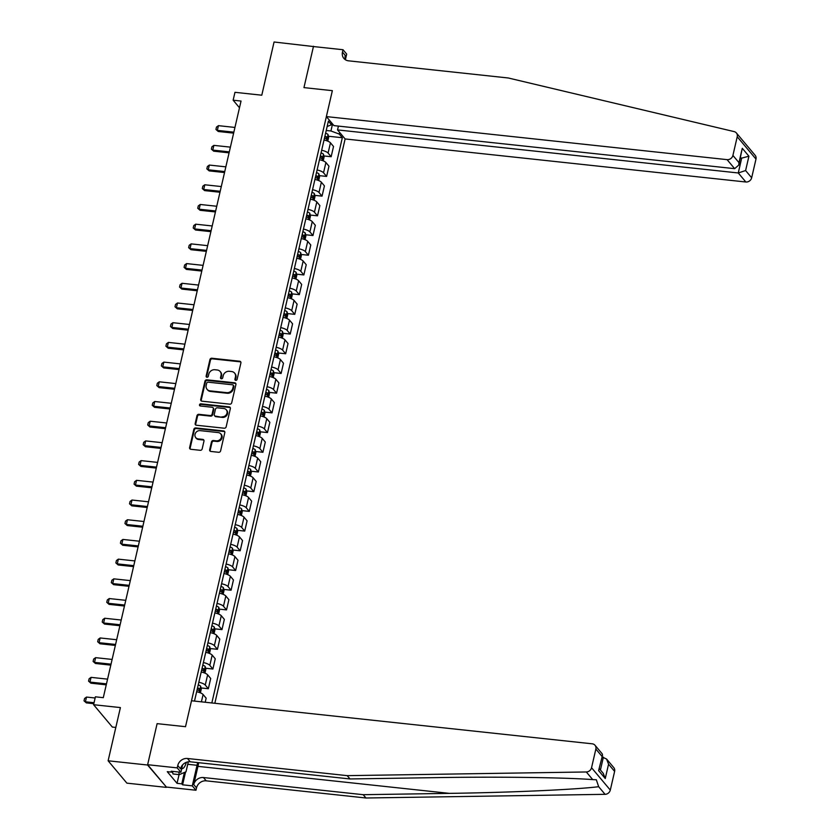 <?xml version="1.0" encoding="UTF-8"?>
<svg xmlns="http://www.w3.org/2000/svg" width="840" height="840" viewBox="0 0 840 840"><rect width="100%" height="100%" fill="white"/><g stroke="black" fill="none" stroke-linecap="round" stroke-linejoin="round"><path stroke-width="1.26" d="M235.767 380.352A1.166 1.029 -40 0 0 237.101 379.386L240.902 362.943A1.67 1.47 -40 0 0 239.704 361.231L211.838 358.229A1.67 1.47 -40 0 0 209.927 359.615L206.136 376.058A1.166 1.029 -40 0 0 206.966 377.255A1.166 1.029 -40 0 0 208.299 376.288L208.792 374.157A5.334 4.715 -40 0 1 214.893 369.737L217.214 369.989A5.334 4.715 -40 0 1 220.154 371.511A5.334 4.715 -40 0 1 221.025 375.469L220.532 377.601A1.166 1.029 -40 0 0 221.372 378.798A1.166 1.029 -40 0 0 222.705 377.832L223.198 375.711A5.334 4.715 -40 0 1 229.289 371.291L231.62 371.532A5.334 4.715 -40 0 1 234.559 373.065A5.334 4.715 -40 0 1 235.431 377.024L234.938 379.144A1.166 1.029 -40 0 0 235.767 380.352M209.674 449.726A1.67 1.47 -40 0 0 210.872 451.447L218.684 452.288A1.67 1.47 -40 0 0 220.595 450.901L224.805 432.642A1.67 1.47 -40 0 0 223.619 430.931L195.741 427.938A1.67 1.47 -40 0 0 193.841 429.314L189.62 447.573A1.67 1.47 -40 0 0 190.816 449.284L200.256 450.303A1.67 1.47 -40 0 0 202.167 448.917L203.973 441.105A1.67 1.47 -40 0 0 202.776 439.394L198.093 438.89A4.452 3.948 -40 0 1 200.004 430.616L218.358 432.59A4.452 3.948 -40 0 1 216.447 440.864L213.381 440.538A1.67 1.47 -40 0 0 211.481 441.913L209.674 449.726L210.178 450.334A1.67 1.47 -40 0 0 210.252 451.227M313.803 46.588L274.071 42L261.786 95.204L234.969 92.316L233.142 100.202L241.038 101.052L103.289 697.673L95.403 696.822L93.587 704.707L112.34 727.062L115.826 727.429M147.567 765.02L166.394 787.059L147.63 764.704L157.112 723.65L147.567 765.02L108.118 760.788L120.404 707.585L93.587 704.707M313.509 46.242L303.954 87.612L332.356 90.668L185.514 726.695L157.112 723.65L185.514 726.695L191.499 700.77L592.221 743.81A5.093 4.505 -40 0 1 595.025 745.269A5.093 4.505 -40 0 1 595.865 749.049L591.549 767.728L610.302 790.083A5.093 4.505 140 0 1 605.073 794.325L365.967 798L206.231 780.843A8.484 7.508 -40 0 0 196.518 787.878L195.972 790.24L166.394 787.059M229.792 404.166A1.67 1.47 -40 0 0 231.703 402.78L235.914 384.52A1.67 1.47 -40 0 0 234.728 382.809L206.85 379.817A1.67 1.47 -40 0 0 204.95 381.203L200.728 399.452A1.67 1.47 -40 0 0 201.925 401.173L229.792 404.166M230.359 408.587L226.149 426.846A1.67 1.47 -40 0 1 224.238 428.221L196.371 425.229A1.67 1.47 -40 0 1 195.174 423.518L196.98 415.706A1.67 1.47 -40 0 1 198.891 414.32L210.189 415.538A1.67 1.47 -40 0 0 212.1 414.151L213.297 408.975A1.67 1.47 -40 0 0 212.1 407.253L200.329 405.993A1.166 1.029 -40 0 1 200.834 403.83L229.173 406.875A1.67 1.47 -40 0 1 230.359 408.587M166.32 787.374L126.882 783.143L108.118 760.788M214.841 703.269L345.125 138.947L745.847 181.997L738.266 172.966L741.573 158.624L740.554 157.395M327.149 126.514L331.454 124.772L328.387 121.117L194.492 701.085M331.454 124.772L331.842 123.123M339.644 132.426L339.266 134.075L330.929 130.988L326.235 130.483M328.419 136.238L342.332 137.728L339.266 134.075M342.332 137.728L211.838 702.954M233.142 100.202L239.484 107.751M330.929 130.988L332.546 123.963M323.873 155.946L331.159 156.723L333.522 146.475L330.456 142.821A6.783 2.047 -167 0 0 324.03 140.028M319.316 175.644L326.613 176.431L328.976 166.184L325.909 162.529A6.783 2.047 -167 0 0 319.473 159.737M314.769 195.353L322.056 196.13L324.429 185.882L321.363 182.228A6.783 2.047 -167 0 0 314.927 179.434M310.223 215.05L317.51 215.838L319.872 205.59L316.806 201.936A6.783 2.047 -167 0 0 310.38 199.143M305.676 234.759L312.963 235.536L315.326 225.298L312.26 221.634A6.783 2.047 -167 0 0 305.834 218.841M301.119 254.457L308.417 255.245L310.779 244.997L307.713 241.343A6.783 2.047 -167 0 0 301.276 238.549M296.572 274.166L303.86 274.943L306.233 264.705L303.167 261.041A6.783 2.047 -167 0 0 296.73 258.248M292.026 293.864L299.313 294.651L301.675 284.403L298.61 280.749A6.783 2.047 -167 0 0 292.183 277.956M287.48 313.572L294.767 314.349L297.129 304.112L294.063 300.457A6.783 2.047 -167 0 0 287.637 297.654M282.923 333.27L290.22 334.058L292.582 323.81L289.517 320.156A6.783 2.047 -167 0 0 283.091 317.363M278.376 352.979L285.663 353.756L288.036 343.518L284.97 339.864A6.783 2.047 -167 0 0 278.534 337.06M273.83 372.677L281.117 373.464L283.49 363.216L280.413 359.562A6.783 2.047 -167 0 0 273.987 356.769M269.283 392.385L276.57 393.173L278.933 382.925L275.867 379.27A6.783 2.047 -167 0 0 269.441 376.467M264.736 412.094L272.024 412.87L274.386 402.623L271.32 398.969A6.783 2.047 -167 0 0 264.894 396.175M260.18 431.792L267.477 432.579L269.84 422.331L266.774 418.677A6.783 2.047 -167 0 0 260.337 415.874M255.633 451.5L262.92 452.277L265.293 442.029L262.227 438.375A6.783 2.047 -167 0 0 255.791 435.582M251.087 471.198L258.373 471.986L260.736 461.738L257.67 458.084A6.783 2.047 -167 0 0 251.244 455.291M246.54 490.906L253.827 491.683L256.19 481.435L253.124 477.781A6.783 2.047 -167 0 0 246.697 474.989M241.983 510.605L249.281 511.392L251.643 501.144L248.577 497.49A6.783 2.047 -167 0 0 242.141 494.697M237.436 530.313L244.724 531.09L247.097 520.842L244.031 517.188A6.783 2.047 -167 0 0 237.594 514.395M232.89 550.011L240.177 550.799L242.54 540.55L239.474 536.897A6.783 2.047 -167 0 0 233.047 534.104M228.344 569.72L235.631 570.497L237.993 560.259L234.927 556.595A6.783 2.047 -167 0 0 228.501 553.801M223.787 589.418L231.084 590.205L233.447 579.957L230.381 576.303A6.783 2.047 -167 0 0 223.954 573.51M219.24 609.126L226.527 609.903L228.9 599.666L225.834 596.012A6.783 2.047 -167 0 0 219.398 593.208M214.694 628.824L221.981 629.611L224.353 619.364L221.277 615.71A6.783 2.047 -167 0 0 214.851 612.917M210.147 648.533L217.434 649.309L219.797 639.072L216.731 635.418A6.783 2.047 -167 0 0 210.304 632.615M205.601 668.231L212.888 669.018L215.25 658.77L212.184 655.116A6.783 2.047 -167 0 0 205.758 652.323M201.043 687.939L208.341 688.726L210.703 678.478L207.638 674.825A6.783 2.047 -167 0 0 201.201 672.021M205.212 702.24L206.157 698.177L203.091 694.523A6.783 2.047 -167 0 0 196.655 691.73M331.159 156.723L328.094 153.069A6.783 2.047 -167 0 0 321.657 150.276M326.613 176.431L323.536 172.778A6.783 2.047 -167 0 0 317.111 169.974M322.056 196.13L318.99 192.476A6.783 2.047 -167 0 0 312.564 189.683M317.51 215.838L314.444 212.184A6.783 2.047 -167 0 0 308.018 209.381M312.963 235.536L309.897 231.882A6.783 2.047 -167 0 0 303.461 229.089M308.417 255.245L305.351 251.591A6.783 2.047 -167 0 0 298.914 248.787M303.86 274.943L300.794 271.288A6.783 2.047 -167 0 0 294.368 268.495M299.313 294.651L296.247 290.997A6.783 2.047 -167 0 0 289.821 288.204M294.767 314.349L291.701 310.695A6.783 2.047 -167 0 0 285.274 307.902M290.22 334.058L287.154 330.404A6.783 2.047 -167 0 0 280.718 327.611M285.663 353.756L282.597 350.102A6.783 2.047 -167 0 0 276.171 347.308M281.117 373.464L278.05 369.81A6.783 2.047 -167 0 0 271.625 367.017M276.57 393.173L273.504 389.508A6.783 2.047 -167 0 0 267.078 386.715M272.024 412.87L268.957 409.217A6.783 2.047 -167 0 0 262.521 406.423M267.477 432.579L264.401 428.925A6.783 2.047 -167 0 0 257.975 426.122M262.92 452.277L259.854 448.623A6.783 2.047 -167 0 0 253.428 445.83M258.373 471.986L255.308 468.332A6.783 2.047 -167 0 0 248.882 465.528M253.827 491.683L250.761 488.03A6.783 2.047 -167 0 0 244.325 485.237M249.281 511.392L246.215 507.738A6.783 2.047 -167 0 0 239.778 504.935M244.724 531.09L241.658 527.436A6.783 2.047 -167 0 0 235.232 524.643M240.177 550.799L237.111 547.145A6.783 2.047 -167 0 0 230.685 544.341M235.631 570.497L232.565 566.843A6.783 2.047 -167 0 0 226.128 564.05M231.084 590.205L228.018 586.551A6.783 2.047 -167 0 0 221.582 583.758M226.527 609.903L223.461 606.249A6.783 2.047 -167 0 0 217.035 603.456M221.981 629.611L218.915 625.957A6.783 2.047 -167 0 0 212.489 623.165M217.434 649.309L214.368 645.655A6.783 2.047 -167 0 0 207.942 642.863M212.888 669.018L209.822 665.364A6.783 2.047 -167 0 0 203.385 662.571M208.341 688.726L205.265 685.062A6.783 2.047 -167 0 0 198.839 682.269M235.452 380.257A1.166 1.029 -40 0 1 235.441 379.754L235.935 377.622A5.334 4.715 -40 0 0 235.064 373.663L234.559 373.065M220.154 371.511L220.658 372.12A5.334 4.715 -40 0 1 221.529 376.079L221.046 378.21A1.166 1.029 -40 0 0 221.046 378.714M240.839 362.05A1.67 1.47 -40 0 0 240.219 361.83L212.341 358.838A1.67 1.47 -40 0 0 210.441 360.224L206.64 376.656A1.166 1.029 -40 0 0 206.651 377.16M235.851 383.628A1.67 1.47 -40 0 0 235.232 383.418L207.354 380.425A1.67 1.47 -40 0 0 205.453 381.801L201.243 400.06A1.67 1.47 -40 0 0 201.306 400.953M233.352 385.991A1.166 1.029 -40 0 0 232.523 384.794L208.058 382.169A1.166 1.029 -40 0 0 206.724 383.135L206.199 385.381A5.334 4.715 -40 0 0 207.081 389.33A5.334 4.715 -40 0 0 210.021 390.863L226.737 392.658A5.334 4.715 -40 0 0 232.838 388.238L233.352 385.991L233.867 386.6A1.166 1.029 -40 0 0 233.678 385.728L233.163 385.13M207.081 389.33L207.585 389.939A5.334 4.715 -40 0 0 210.525 391.461L210.021 390.863M233.867 386.6L233.341 388.846A5.334 4.715 -40 0 1 227.252 393.256L210.525 391.461M213.024 407.736L213.528 408.334A1.67 1.47 -40 0 1 213.801 409.574L212.604 414.761A1.67 1.47 -40 0 1 210.693 416.136L199.395 414.929A1.67 1.47 -40 0 0 197.484 416.304L195.689 424.116A1.67 1.47 -40 0 0 195.752 425.019M230.297 407.694A1.67 1.47 -40 0 0 229.677 407.474L201.338 404.429A1.166 1.029 -40 0 0 200.015 405.909M221.917 416.798A4.452 3.948 -40 0 0 223.828 408.513L217.371 407.82A1.67 1.47 -40 0 0 215.46 409.206L214.263 414.382A1.67 1.47 -40 0 0 215.46 416.105L222.432 417.396A4.452 3.948 -40 0 0 226.8 410.393L226.286 409.794M214.536 415.622L215.04 416.231A1.67 1.47 -40 0 0 215.964 416.703L215.46 416.105M222.432 417.396L215.964 416.703M220.815 433.86L221.319 434.469A4.452 3.948 -40 0 1 216.951 441.462L213.896 441.137A1.67 1.47 -40 0 0 211.984 442.522L210.178 450.334M195.636 437.619L196.14 438.218A4.452 3.948 -40 0 0 198.597 439.499L198.093 438.89M203.9 440.213A1.67 1.47 -40 0 0 203.28 440.003L198.597 439.499M224.742 431.75A1.67 1.47 -40 0 0 224.123 431.54L196.245 428.536A1.67 1.47 -40 0 0 194.345 429.923L190.134 448.182A1.67 1.47 -40 0 0 190.197 449.075M327.768 141.152L328.661 137.287L328.01 134.505A4.494 1.355 -167 0 0 325.605 133.182M324.481 138.065A4.494 1.355 13 0 1 326.308 138.915L326.75 137.025A4.494 1.355 -167 0 0 324.912 136.174M234.938 127.439L218.431 125.664L217.34 130.389L233.846 132.163M218.253 131.481L215.943 129.444L218.253 131.481L233.625 133.13M215.943 129.444L216.489 127.082L218.431 125.664M736.386 132.972L755.15 155.316A5.093 4.505 140 0 1 755.979 159.096L737.226 136.752A5.093 4.505 -40 0 0 736.386 132.972A5.093 4.505 -40 0 0 734.15 131.607L508.274 77.983L348.537 60.827A8.484 7.508 140 0 1 343.865 58.391A8.484 7.508 140 0 1 342.468 52.09L343.014 49.728L313.435 46.557L303.954 87.612L332.356 90.668L326.361 116.592L333.942 125.622L734.664 168.672L727.083 159.642A5.093 4.505 -40 0 0 732.911 155.421L737.226 136.752M338.425 126.105L337.544 129.917L738.266 172.966L745.605 170.552L751.663 177.776L755.979 159.096M337.544 129.917L345.125 138.947M343.014 49.728L346.689 54.107L345.429 59.566M326.361 116.592L727.083 159.642M751.663 177.776A5.093 4.505 140 0 1 745.847 181.997M345.524 59.819A8.484 7.508 140 0 1 345.24 55.398L342.468 52.09M740.303 158.487L748.923 156.209L745.605 170.552M732.911 155.421L738.969 162.645L738.791 165.039L734.664 168.672M738.969 162.645L742.276 148.302L738.791 165.039M365.967 798L363.185 794.693L203.448 777.536A8.484 7.508 -40 0 0 193.746 784.571L197.946 766.364A22.103 7.823 96.1 0 0 198.66 762.699M363.185 794.693L449.358 793.37C510.006 792.529 575.305 789.611 598.668 786.702L596.337 779.772L592.715 779.604C565.11 777.473 496.65 776.601 436.149 777.63L349.986 778.953L190.25 761.796A8.484 7.508 -40 0 0 180.537 768.831L177.765 765.524L177.219 767.886L147.63 764.704M349.986 778.953L347.204 775.646L187.467 758.489A8.484 7.508 -40 0 0 177.765 765.524M614.618 771.404L608.559 764.19L606.564 759.024L613.788 767.624A5.093 4.505 140 0 1 614.618 771.404L610.302 790.083M592.715 779.604L586.309 771.971L347.204 775.646M185.566 771.96L182.595 784.812L181.786 783.846L184.411 772.453M172.2 771.33L172.001 772.191L167.265 771.677L177.051 783.342L181.786 783.846M172.001 772.191L171.192 771.225L180.894 772.264L177.219 767.886M195.972 790.24L192.297 785.862L197.043 765.293A19.089 6.752 96.1 0 0 197.589 762.583M182.595 784.812L192.297 785.862M602.123 756.998L606.564 759.024M182.595 764.904L180.894 772.264M586.309 771.971A5.093 4.505 -40 0 0 591.549 767.728M177.051 783.342L179.067 774.617M608.559 764.19L605.251 778.533L603.256 773.367L599.403 768.779M605.251 778.533L598.605 770.616L602.553 755.15L602.238 753.869L595.025 745.269M598.605 770.616L602.553 755.15M323.221 160.85L324.114 156.986L323.463 154.203A4.494 1.355 -167 0 0 321.058 152.88M319.935 157.763A4.494 1.355 13 0 1 321.762 158.613L322.193 156.723A4.494 1.355 -167 0 0 320.366 155.873M230.391 147.137L213.885 145.373L212.793 150.097L229.299 151.872M213.696 151.179L211.386 149.142L213.696 151.179L229.078 152.838M211.386 149.142L211.932 146.779L213.885 145.373M318.675 180.558L319.568 176.694L318.917 173.911A4.494 1.355 -167 0 0 316.512 172.589M315.378 177.471A4.494 1.355 13 0 1 317.205 178.322L317.646 176.431A4.494 1.355 -167 0 0 315.819 175.581M225.845 166.845L209.328 165.071L208.236 169.796L224.753 171.57M209.15 170.888L206.84 168.851L209.15 170.888L224.532 172.536M206.84 168.851L207.386 166.488L209.328 165.071M314.118 200.267L315.01 196.392L314.36 193.609A4.494 1.355 -167 0 0 311.966 192.286M310.832 197.169A4.494 1.355 13 0 1 312.659 198.02L313.1 196.13A4.494 1.355 -167 0 0 311.272 195.279M221.298 186.553L204.782 184.779L203.69 189.504L220.206 191.279M204.603 190.596L202.293 188.559L204.603 190.596L219.975 192.245M202.293 188.559L202.839 186.186L204.782 184.779M309.572 219.965L310.464 216.101L309.813 213.318A4.494 1.355 -167 0 0 307.409 211.995M306.285 216.878A4.494 1.355 13 0 1 308.112 217.728L308.553 215.838A4.494 1.355 -167 0 0 306.726 214.988M216.741 206.252L200.235 204.477L199.143 209.202L215.649 210.977M200.056 210.294L197.747 208.257L200.056 210.294L215.428 211.942M197.747 208.257L198.292 205.895L200.235 204.477M181.755 768.526A11.025 3.906 96.1 0 0 184.895 766.143A11.025 3.906 96.1 0 0 186.322 762.321M188.297 761.827L185.997 771.782L179.287 774.638L172.977 773.955L172.473 771.361M179.287 774.638L178.784 772.044M305.025 239.673L305.918 235.809L305.267 233.016A4.494 1.355 -167 0 0 302.862 231.693M301.739 236.586A4.494 1.355 13 0 1 303.566 237.436L303.996 235.536A4.494 1.355 -167 0 0 302.169 234.685M212.195 225.96L195.689 224.185L194.597 228.911L211.103 230.685M195.51 230.003L193.2 227.966L195.51 230.003L210.882 231.651M193.2 227.966L193.746 225.593L195.689 224.185M300.479 259.371L301.371 255.507L300.72 252.725A4.494 1.355 -167 0 0 298.316 251.402M297.181 256.284A4.494 1.355 13 0 1 299.019 257.135L299.45 255.245A4.494 1.355 -167 0 0 297.623 254.394M207.648 245.658L191.132 243.884L190.04 248.619L206.556 250.383M190.953 249.701L188.643 247.664L190.953 249.701L206.335 251.349M188.643 247.664L189.189 245.301L191.132 243.884M295.921 279.08L296.814 275.216L296.163 272.423A4.494 1.355 -167 0 0 293.769 271.1M292.635 275.993A4.494 1.355 13 0 1 294.462 276.843L294.903 274.943A4.494 1.355 -167 0 0 293.076 274.092M203.102 265.366L186.585 263.592L185.493 268.317L202.01 270.092M186.407 269.409L184.097 267.372L186.407 269.409L201.779 271.058M184.097 267.372L184.643 264.999L186.585 263.592M291.375 298.778L292.268 294.913L291.617 292.131A4.494 1.355 -167 0 0 289.212 290.808M288.089 295.691A4.494 1.355 13 0 1 289.916 296.541L290.356 294.651A4.494 1.355 -167 0 0 288.53 293.8M198.544 285.065L182.038 283.29L180.947 288.026L197.453 289.8M181.86 289.107L179.55 287.07L181.86 289.107L197.232 290.756M179.55 287.07L180.096 284.707L182.038 283.29M286.829 318.486L287.721 314.622L287.07 311.829A4.494 1.355 -167 0 0 284.666 310.506M283.542 315.399A4.494 1.355 13 0 1 285.369 316.25L285.8 314.36A4.494 1.355 -167 0 0 283.973 313.509M193.998 304.773L177.492 302.998L176.4 307.724L192.906 309.498M177.314 308.816L175.004 306.779L177.314 308.816L192.685 310.464M175.004 306.779L175.549 304.416L177.492 302.998M282.282 338.184L283.175 334.32L282.524 331.538A4.494 1.355 -167 0 0 280.119 330.215M278.995 335.097A4.494 1.355 13 0 1 280.822 335.947L281.253 334.058A4.494 1.355 -167 0 0 279.426 333.207M189.452 324.471L172.935 322.697L171.853 327.432L188.359 329.207M172.757 328.514L170.447 326.477L172.757 328.514L188.139 330.173M170.447 326.477L170.993 324.114L172.935 322.697M277.736 357.893L278.628 354.029L277.977 351.236A4.494 1.355 -167 0 0 275.572 349.913M274.439 354.806A4.494 1.355 13 0 1 276.266 355.656L276.707 353.766A4.494 1.355 -167 0 0 274.88 352.916M184.905 344.18L168.389 342.405L167.297 347.13L183.813 348.905M168.21 348.222L165.9 346.185L168.21 348.222L183.593 349.87M165.9 346.185L166.446 343.822L168.389 342.405M273.179 377.591L274.071 373.727L273.42 370.944A4.494 1.355 -167 0 0 271.026 369.621M269.892 374.504A4.494 1.355 13 0 1 271.719 375.354L272.16 373.464A4.494 1.355 -167 0 0 270.333 372.614M180.348 363.878L163.842 362.103L162.75 366.839L179.267 368.613M163.663 367.92L161.353 365.883L163.663 367.92L179.035 369.579M161.353 365.883L161.9 363.52L163.842 362.103M268.632 397.299L269.524 393.435L268.873 390.653A4.494 1.355 -167 0 0 266.469 389.319M265.346 394.212A4.494 1.355 13 0 1 267.173 395.062L267.613 393.173A4.494 1.355 -167 0 0 265.776 392.322M175.802 383.586L159.296 381.812L158.203 386.536L174.709 388.311M159.117 387.629L156.807 385.592L159.117 387.629L174.489 389.277M156.807 385.592L157.353 383.229L159.296 381.812M264.086 416.997L264.978 413.133L264.327 410.351A4.494 1.355 -167 0 0 261.923 409.028M260.799 413.91A4.494 1.355 13 0 1 262.626 414.761L263.057 412.87A4.494 1.355 -167 0 0 261.23 412.02M171.255 403.284L154.749 401.51L153.657 406.245L170.163 408.019M154.56 407.327L152.25 405.29L154.56 407.327L169.942 408.986M152.25 405.29L152.796 402.927L154.749 401.51M259.539 436.706L260.432 432.842L259.781 430.059A4.494 1.355 -167 0 0 257.376 428.726M256.242 433.619A4.494 1.355 13 0 1 258.069 434.469L258.51 432.579A4.494 1.355 -167 0 0 256.683 431.729M166.709 422.993L150.192 421.218L149.1 425.943L165.617 427.718M150.014 427.035L147.703 424.998L150.014 427.035L165.396 428.683M147.703 424.998L148.25 422.636L150.192 421.218M254.982 456.404L255.875 452.54L255.224 449.757A4.494 1.355 -167 0 0 252.829 448.434M251.696 453.317A4.494 1.355 13 0 1 253.523 454.167L253.964 452.277A4.494 1.355 -167 0 0 252.137 451.427M162.162 442.691L145.646 440.916L144.553 445.651L161.07 447.426M145.467 446.733L143.157 444.696L145.467 446.733L160.839 448.392M143.157 444.696L143.703 442.334L145.646 440.916M250.435 476.112L251.328 472.248L250.677 469.466A4.494 1.355 -167 0 0 248.273 468.143M247.149 473.025A4.494 1.355 13 0 1 248.976 473.876L249.417 471.986A4.494 1.355 -167 0 0 247.579 471.135M157.605 462.399L141.099 460.625L140.007 465.35L156.513 467.124M140.921 466.442L138.611 464.405L140.921 466.442L156.292 468.09M138.611 464.405L139.156 462.042L141.099 460.625M245.889 495.81L246.782 491.946L246.131 489.163A4.494 1.355 -167 0 0 243.726 487.841M242.603 492.723A4.494 1.355 13 0 1 244.429 493.574L244.86 491.683A4.494 1.355 -167 0 0 243.033 490.833M153.059 482.097L136.553 480.333L135.46 485.058L151.966 486.832M136.374 486.14L134.064 484.113L136.374 486.14L151.746 487.798M134.064 484.113L134.61 481.74L136.553 480.333M241.343 515.519L242.235 511.655L241.584 508.872A4.494 1.355 -167 0 0 239.179 507.549M238.046 512.432A4.494 1.355 13 0 1 239.883 513.282L240.314 511.392A4.494 1.355 -167 0 0 238.487 510.542M148.512 501.806L131.995 500.031L130.904 504.756L147.42 506.531M131.817 505.848L129.507 503.811L131.817 505.848L147.2 507.497M129.507 503.811L130.053 501.449L131.995 500.031M236.786 535.227L237.678 531.353L237.027 528.57A4.494 1.355 -167 0 0 234.633 527.247M233.499 532.14A4.494 1.355 13 0 1 235.326 532.99L235.767 531.09A4.494 1.355 -167 0 0 233.94 530.24M143.966 521.514L127.449 519.74L126.357 524.465L142.874 526.239M127.27 525.557L124.961 523.519L127.27 525.557L142.643 527.205M124.961 523.519L125.507 521.147L127.449 519.74M232.239 554.925L233.132 551.061L232.481 548.279A4.494 1.355 -167 0 0 230.076 546.956M228.953 551.838A4.494 1.355 13 0 1 230.78 552.688L231.221 550.799A4.494 1.355 -167 0 0 229.394 549.948M139.409 541.212L122.903 539.438L121.811 544.173L138.316 545.937M122.724 545.255L120.414 543.218L122.724 545.255L138.096 546.903M120.414 543.218L120.96 540.855L122.903 539.438M227.692 574.634L228.585 570.77L227.934 567.976A4.494 1.355 -167 0 0 225.53 566.654M224.406 571.547A4.494 1.355 13 0 1 226.233 572.397L226.664 570.497A4.494 1.355 -167 0 0 224.837 569.646M134.862 560.921L118.356 559.146L117.264 563.871L133.77 565.646M118.178 564.963L115.867 562.926L118.178 564.963L133.549 566.611M115.867 562.926L116.414 560.553L118.356 559.146M223.146 594.332L224.039 590.468L223.388 587.685A4.494 1.355 -167 0 0 220.983 586.362M219.859 591.245A4.494 1.355 13 0 1 221.686 592.095L222.117 590.205A4.494 1.355 -167 0 0 220.29 589.355M130.316 580.619L113.799 578.844L112.718 583.579L129.224 585.354M113.62 584.661L111.311 582.624L113.62 584.661L129.003 586.309M111.311 582.624L111.857 580.262L113.799 578.844M218.6 614.04L219.492 610.176L218.841 607.383A4.494 1.355 -167 0 0 216.436 606.06M215.303 610.953A4.494 1.355 13 0 1 217.13 611.803L217.571 609.903A4.494 1.355 -167 0 0 215.744 609.053M125.769 600.327L109.252 598.553L108.161 603.278L124.677 605.052M109.074 604.37L106.764 602.332L109.074 604.37L124.457 606.018M106.764 602.332L107.31 599.97L109.252 598.553M214.042 633.738L214.935 629.874L214.284 627.091A4.494 1.355 -167 0 0 211.88 625.769M210.756 630.651A4.494 1.355 13 0 1 212.583 631.501L213.024 629.611A4.494 1.355 -167 0 0 211.197 628.761M121.212 620.025L104.706 618.25L103.614 622.986L120.13 624.76M104.528 624.067L102.218 622.03L104.528 624.067L119.9 625.726M102.218 622.03L102.764 619.668L104.706 618.25M209.496 653.447L210.389 649.582L209.738 646.79A4.494 1.355 -167 0 0 207.333 645.466M206.209 650.36A4.494 1.355 13 0 1 208.037 651.21L208.478 649.32A4.494 1.355 -167 0 0 206.64 648.47M116.666 639.734L100.16 637.959L99.067 642.684L115.573 644.458M99.981 643.776L97.671 641.739L99.981 643.776L115.353 645.425M97.671 641.739L98.217 639.376L100.16 637.959M204.95 673.145L205.842 669.28L205.191 666.498A4.494 1.355 -167 0 0 202.787 665.175M201.663 670.058A4.494 1.355 13 0 1 203.49 670.908L203.921 669.018A4.494 1.355 -167 0 0 202.094 668.168M112.119 659.432L95.613 657.657L94.521 662.393L111.027 664.167M95.424 663.474L93.114 661.437L95.424 663.474L110.806 665.133M93.114 661.437L93.66 659.075L95.613 657.657M200.403 692.853L201.296 688.989L200.645 686.207A4.494 1.355 -167 0 0 198.24 684.873M197.106 689.766A4.494 1.355 13 0 1 198.933 690.617L199.374 688.726A4.494 1.355 -167 0 0 197.547 687.876M107.573 679.14L91.056 677.365L89.964 682.091L106.481 683.865M90.877 683.183L88.567 681.146L90.877 683.183L106.26 684.831M88.567 681.146L89.114 678.783L91.056 677.365M95.13 697.998L86.51 697.064L85.418 701.799L94.038 702.723M86.331 702.88L84.021 700.844L86.331 702.88L93.817 703.689M84.021 700.844L84.567 698.481L86.51 697.064M328.094 153.069L330.456 142.821M323.536 172.778L325.909 162.529M318.99 192.476L321.363 182.228M314.444 212.184L316.806 201.936M309.897 231.882L312.26 221.634M305.351 251.591L307.713 241.343M300.794 271.288L303.167 261.041M296.247 290.997L298.61 280.749M291.701 310.695L294.063 300.457M287.154 330.404L289.517 320.156M282.597 350.102L284.97 339.864M278.05 369.81L280.413 359.562M273.504 389.508L275.867 379.27M268.957 409.217L271.32 398.969M264.401 428.925L266.774 418.677M259.854 448.623L262.227 438.375M255.308 468.332L257.67 458.084M250.761 488.03L253.124 477.781M246.215 507.738L248.577 497.49M241.658 527.436L244.031 517.188M237.111 547.145L239.474 536.897M232.565 566.843L234.927 556.595M228.018 586.551L230.381 576.303M223.461 606.249L225.834 596.012M218.915 625.957L221.277 615.71M214.368 645.655L216.731 635.418M209.822 665.364L212.184 655.116M205.265 685.062L207.638 674.825M201.401 701.831L203.091 694.523M235.935 377.622L235.431 377.024M221.046 378.21L220.532 377.601M221.529 376.079L221.025 375.469M206.64 376.656L206.136 376.058M210.441 360.224L209.927 359.615M212.341 358.838L211.838 358.229M240.219 361.83L239.704 361.231M235.441 379.754L234.938 379.144M201.243 400.06L200.728 399.452M205.453 381.801L204.95 381.203M207.354 380.425L206.85 379.817M235.232 383.418L234.728 382.809M227.252 393.256L226.737 392.658M233.341 388.846L232.838 388.238M195.689 424.116L195.174 423.518M197.484 416.304L196.98 415.706M199.395 414.929L198.891 414.32M210.693 416.136L210.189 415.538M212.604 414.761L212.1 414.151M213.801 409.574L213.297 408.975M201.338 404.429L200.834 403.83M229.677 407.474L229.173 406.875M211.984 442.522L211.481 441.913M213.896 441.137L213.381 440.538M216.951 441.462L216.447 440.864M203.28 440.003L202.776 439.394M190.134 448.182L189.62 447.573M194.345 429.923L193.841 429.314M196.245 428.536L195.741 427.938M224.123 431.54L223.619 430.931M326.613 140.721L328.031 134.568M324.765 136.815L326.75 137.025M742.276 148.302L748.923 156.209M449.358 793.37L197.946 766.364M190.25 761.796L187.467 758.489M203.448 777.536L206.231 780.843M601.923 756.273L595.865 749.049M605.073 794.325L598.668 786.702M193.746 784.571L196.518 787.878M187.719 764.284L197.043 765.293M600.432 769.997L603.393 757.134M322.056 160.419L323.484 154.277M320.219 156.513L322.193 156.723M317.51 180.128L318.927 173.975M315.672 176.222L317.646 176.431M312.963 199.826L314.381 193.683M311.125 195.919L313.1 196.13M308.417 219.534L309.834 213.381M306.569 215.628L308.553 215.838M303.86 239.232L305.288 233.09M302.022 235.326L303.996 235.536M299.313 258.941L300.731 252.788M297.476 255.035L299.45 255.245M294.767 278.639L296.184 272.496M292.929 274.733L294.903 274.943M290.22 298.347L291.637 292.205M288.382 294.441L290.356 294.651M285.673 318.045L287.091 311.903M283.826 314.139L285.8 314.36M281.117 337.754L282.534 331.611M279.279 333.848L281.253 334.058M276.57 357.462L277.988 351.309M274.733 353.546L276.707 353.766M272.024 377.16L273.441 371.018M270.186 373.254L272.16 373.464M267.477 396.869L268.894 390.716M265.629 392.952L267.613 393.173M262.92 416.567L264.338 410.424M261.083 412.661L263.057 412.87M258.373 436.275L259.791 430.122M256.536 432.358L258.51 432.579M253.827 455.973L255.245 449.831M251.99 452.067L253.964 452.277M249.281 475.681L250.698 469.529M247.433 471.776L249.417 471.986M244.724 495.38L246.152 489.237M242.886 491.474L244.86 491.683M240.177 515.088L241.595 508.935M238.34 511.182L240.314 511.392M235.631 534.786L237.048 528.644M233.793 530.88L235.767 531.09M231.084 554.495L232.502 548.341M229.247 550.589L231.221 550.799M226.538 574.192L227.955 568.05M224.69 570.287L226.664 570.497M221.981 593.901L223.398 587.759M220.143 589.995L222.117 590.205M217.434 613.599L218.852 607.457M215.597 609.693L217.571 609.903M212.888 633.308L214.305 627.165M211.05 629.401L213.024 629.611M208.341 653.005L209.759 646.863M206.493 649.1L208.478 649.32M203.784 672.714L205.202 666.572M201.947 668.808L203.921 669.018M199.238 692.423L200.655 686.27M197.4 688.506L199.374 688.726"/></g></svg>
